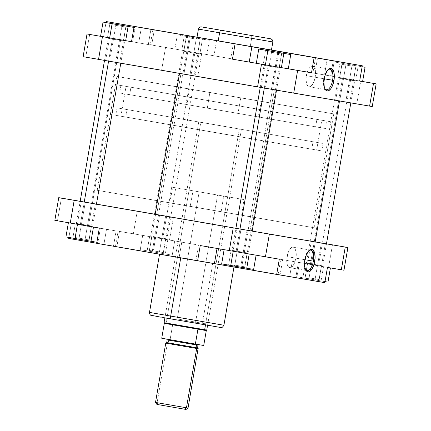 <?xml version="1.0" encoding="UTF-8"?>
<svg xmlns="http://www.w3.org/2000/svg" width="431" height="431" viewBox="0 0 431 431"><rect width="100%" height="100%" fill="white"/><g stroke="black" fill="none" stroke-linecap="round" stroke-linejoin="round"><path stroke-width="0.32" stroke-dasharray="2.15 1.62" d="M272.845 41.963L251.656 38.278A2.753 1.185 99.8 0 0 250.961 35.369A2.753 1.185 -80.2 0 1 251.656 38.278L250.255 46.413L251.656 38.278L219.611 32.794M328.061 69.763A10.414 4.482 99.8 0 0 327.635 70.102A10.414 4.482 99.8 0 0 323.762 78.733L324.241 78.814L323.762 78.733A10.414 4.482 -80.2 0 1 328.061 69.763M351.928 66.056L341.864 64.321L345.872 65.022L345.608 63.928L341.023 63.131L352.536 65.113L351.928 66.056L345.721 101.975L335.663 100.245L339.666 100.94L345.872 65.022L341.864 64.321L351.928 66.056L345.872 65.022L339.666 100.94L335.674 100.245L349.724 102.675L345.721 101.975L351.928 66.056L352.536 65.113L355.99 65.711L333.082 61.762L362.121 66.778L341.034 63.131L357.121 65.911L345.608 63.928L345.872 65.022L351.928 66.056M277.618 53.342L267.559 51.607L271.562 52.307L271.304 51.214L271.562 52.307L267.559 51.607L277.618 53.342L271.417 89.26L261.358 87.531L265.361 88.226L271.562 52.307L265.361 88.226L261.364 87.531L275.42 89.96L271.417 89.26L277.618 53.342L281.626 54.037L271.562 52.307L281.626 54.037L277.618 53.342L278.227 52.41L277.618 53.342M121.887 26.383L111.828 24.653L115.831 25.348L115.573 24.26L115.831 25.348L111.828 24.653L121.887 26.383L115.686 62.306L105.627 60.572L109.63 61.267L115.831 25.348L109.63 61.267L105.633 60.572L119.689 63.001L115.686 62.306L121.887 26.383L125.89 27.083L115.831 25.348L125.89 27.083L121.887 26.383L122.496 25.456L121.887 26.383M196.191 39.097L186.133 37.368L190.136 38.063L189.877 36.969L185.292 36.177L196.805 38.16L196.191 39.097L189.99 75.021L179.932 73.286L183.935 73.981L190.136 38.063L186.133 37.368L196.191 39.097L190.136 38.063L183.935 73.981L179.937 73.286L193.993 75.716L189.99 75.021L196.191 39.097L196.805 38.16L201.379 38.952L185.303 36.177L201.39 38.957L189.877 36.969L190.136 38.063L196.191 39.097M315.169 77.224A10.414 4.482 99.8 0 0 312.529 66.207A10.414 4.482 99.8 0 0 306.328 75.716L323.762 78.733L306.328 75.716A10.414 4.482 99.8 0 0 308.973 86.733A10.414 4.482 99.8 0 0 315.169 77.224L324.247 78.798L315.169 77.224L315.411 71.395L314.398 67.775L313.353 66.552L312.082 66.18L310.697 66.697L309.318 68.055L307.034 72.769L306.005 78.728L306.576 83.926L308.149 86.389L309.42 86.76L310.336 86.512L312.184 84.885L314.156 81.098L315.169 77.224M180.977 73.631L178.639 87.186L333.772 113.908L272.031 103.165L274.369 89.61L336.11 100.353L119.236 62.894L274.369 89.61L272.031 103.165L117.011 76.47L333.659 113.886L116.898 76.449L178.639 87.186L180.977 73.631L119.387 62.915L335.997 100.331L119.236 62.894L274.369 89.61L250.023 230.58L94.89 203.858L156.631 214.6L180.977 73.631L119.349 62.915L212.127 78.851L335.997 100.331L180.977 73.631L156.631 214.6L95.003 203.885L311.764 241.322L250.023 230.58L274.369 89.61L336.11 100.353L180.977 73.631M209.849 92.525L207.316 108.143L258.223 116.909L237.96 113.385L240.821 97.826L189.371 88.964L240.821 97.826L237.96 113.385L187.097 104.625L258.185 116.903L187.059 104.62L207.316 108.143L209.849 92.525L189.424 88.975L261.245 101.382L209.849 92.525M271.438 50.098L197.021 37.244M197.032 37.179L216.599 40.552L213.965 55.804L230.747 58.675L206.007 54.435L151.69 45.039L230.747 58.675L233.381 43.423L271.455 50.012L216.599 40.552L233.381 43.423L230.747 58.675L201.692 53.643L197.77 76.346L83.145 56.687M174.889 49.037L206.875 54.559L174.889 49.037L181.796 50.217L184.258 35.983L177.346 34.803L209.337 40.325L177.346 34.803L174.889 49.037L177.346 34.803L186.434 36.382L183.972 50.616L174.889 49.037M103.537 36.797L150.284 44.899L103.537 36.797L105.988 22.595L103.537 36.797L100.59 36.296L103.537 36.797M131.525 41.667L100.585 36.323L107.491 37.502L109.953 23.269L107.491 37.502L131.525 41.667M256.321 63.255L288.307 68.782L256.321 63.255M288.301 68.804L256.316 63.276L263.222 64.461L265.685 50.228L263.222 64.461L288.301 68.804M371.964 106.511L356.809 103.876L360.731 81.173L331.676 76.142L334.3 60.943L331.676 76.142L314.894 73.27L317.523 58.034L314.894 73.27L312.911 72.936L324.489 74.951L327.124 59.699L324.489 74.951L359.659 81.039L312.933 72.941L363.069 81.578M330.62 75.991L359.664 81.012L330.62 75.991L337.532 77.176L330.62 75.991L333.082 61.762L330.62 75.991M362.606 81.518L337.532 77.176L339.989 62.942L333.082 61.762L342.166 63.341L339.709 77.569L342.166 63.341L358.156 66.099L355.699 80.333L358.156 66.099L362.121 66.778L355.979 65.706L353.522 79.934L362.606 81.518M362.611 81.497L360.731 81.173L356.809 103.876L197.77 76.346L201.692 53.643L165.552 47.41L161.63 70.113L85.747 57.129L89.67 34.426L85.747 57.129L83.108 56.682M271.385 50.088L197.075 37.249M372.244 106.559L161.63 70.113L165.552 47.41L151.69 45.039L213.965 55.804L216.599 40.552M154.325 29.787L151.69 45.039L154.325 29.787M278.787 52.49L276.33 66.708L278.787 52.49M141.336 27.676L138.707 42.884L141.336 27.676M150.936 29.319L148.302 44.565L150.936 29.319M189.495 35.875L186.86 51.127L189.495 35.875M324.796 88.608A10.414 4.482 -80.2 0 1 323.762 78.733A10.414 4.482 99.8 0 0 324.511 88.145A10.414 4.482 99.8 0 0 324.796 88.608M353.522 79.934L355.979 65.706L339.989 62.942L337.532 77.176L353.522 79.934M281.675 52.991L279.218 67.22L281.675 52.991M133.982 27.433L135.032 27.611L133.982 27.428L135.032 27.611L132.57 41.845L135.032 27.611L133.982 27.428M125.944 26.032L123.487 40.266L125.944 26.032M183.972 50.616L186.434 36.382L202.425 39.146L199.968 53.374L183.972 50.616M199.968 53.374L202.425 39.146L209.337 40.325L206.875 54.559L199.968 53.374M206.875 54.559L209.337 40.325L200.248 38.747L197.791 52.981L206.875 54.559M197.791 52.981L200.248 38.747L184.258 35.983L181.796 50.217L197.791 52.981M315.153 241.904L251.483 230.827L275.829 89.864L339.499 100.94L233.543 82.547L115.847 62.306L275.829 89.864L251.483 230.827L91.501 203.276L115.847 62.306M235.908 228.301L252.173 231.108L235.908 228.301M315.034 241.883L91.501 203.276M304.528 259.651A10.414 4.482 99.8 0 0 305.283 269.063A10.414 4.482 99.8 0 0 305.568 269.526A10.414 4.482 -80.2 0 1 304.528 259.651L287.1 256.634A10.414 4.482 99.8 0 0 289.74 267.651A10.414 4.482 99.8 0 0 295.941 258.147L305.013 259.715L295.941 258.147A10.414 4.482 99.8 0 0 293.295 247.125A10.414 4.482 99.8 0 0 287.1 256.634L304.528 259.651A10.414 4.482 -80.2 0 1 308.828 250.68A10.414 4.482 99.8 0 0 308.407 251.02A10.414 4.482 99.8 0 0 304.528 259.651L305.013 259.731L304.528 259.651M234.809 265.113L240.864 266.148L241.123 267.242L229.61 265.259L234.195 266.056L234.809 265.113L241.01 229.195L237.007 228.495L247.065 230.229L240.864 266.148L234.809 265.113L244.867 266.848L240.864 266.148L247.065 230.229L237.018 228.5L251.068 230.924L241.01 229.195L234.809 265.113L234.195 266.056L253.654 269.407L229.621 265.259L245.708 268.039L241.123 267.242L240.864 266.148L244.867 266.848L234.809 265.113M309.113 277.828L315.169 278.862L315.427 279.956L303.914 277.973L308.499 278.771L309.113 277.828L315.314 241.91L311.311 241.209L321.37 242.944L315.169 278.862L309.113 277.828L319.172 279.563L315.169 278.862L321.37 242.944L311.322 241.215L325.373 243.639L315.314 241.91L309.113 277.828L308.499 278.771L320.001 280.753L303.925 277.973L320.012 280.753L315.427 279.956L315.169 278.862L319.172 279.563L309.113 277.828M153.382 250.869L159.438 251.909L159.696 252.997L148.183 251.014L152.768 251.812L153.382 250.869L159.583 214.95L155.58 214.255L165.639 215.985L159.438 251.909L149.374 250.174L160.16 252.043L163.441 252.604L159.438 251.909L165.639 215.985L155.591 214.255L169.636 216.68L159.583 214.95L153.382 250.869L152.768 251.812L164.27 253.794L140.237 249.646L172.228 255.168L149.325 251.225L164.281 253.794L159.696 252.997L159.438 251.909L163.441 252.604L153.382 250.869M79.072 238.154L85.128 239.194L85.392 240.282L73.879 238.3L78.464 239.097L79.072 238.154L85.279 202.236L81.276 201.541L91.334 203.27L85.128 239.194L75.069 237.459L85.855 239.329L89.136 239.889L85.128 239.194L91.334 203.27L81.287 201.541L95.326 203.965L85.279 202.236L79.072 238.154L78.464 239.097L97.918 242.454L96.873 242.276L97.918 242.454L100.38 228.22L68.394 222.698L100.38 228.22L68.394 222.698L100.38 228.22L97.918 242.454L73.96 238.316L89.977 241.08L85.392 240.282L85.128 239.194L89.136 239.889L79.072 238.154M177.216 318.951L195.604 322.097L195.863 323.185L163.866 317.674L176.602 319.894L177.216 318.951L199.165 191.876L187.011 189.759L217.553 195.022L195.604 322.097L177.216 318.951L207.758 324.209L195.604 322.097L217.553 195.022L229.707 197.134L199.165 191.876L177.216 318.951L176.602 319.894L163.893 317.679L208.599 325.4L195.863 323.185L195.604 322.097L207.758 324.209L177.216 318.951M220.624 327.479L201.088 324.08A2.753 1.185 99.8 0 0 202.726 321.569L208.054 322.49M223.91 325.254L202.726 321.569L212.79 263.287L233.979 266.972L191.434 259.591L233.925 266.961L159.562 254.118L212.79 263.287L202.726 321.569L149.492 312.4M250.023 230.58L252.361 217.025L314.102 227.767L158.969 201.045L156.631 214.6L311.764 241.322L94.89 203.858L156.631 214.6L158.969 201.045L97.379 190.324L313.989 227.74L97.228 190.308L252.361 217.025L250.023 230.58L95.003 203.885L250.023 230.58M221.151 211.686L223.684 196.067L243.941 199.596L193.04 190.825L190.179 206.384L224.853 212.375L169.706 202.823L190.179 206.384L193.04 190.825L172.777 187.302L223.684 196.067L221.151 211.686L169.755 202.829L221.151 211.686M57.479 220.801L71.341 223.177L68.879 237.443L71.341 223.177L106.511 229.265L103.876 244.512L106.511 229.265L118.089 231.275L116.106 230.941L113.472 246.193L96.695 243.321L115.454 246.527L96.7 243.267L115.427 246.521L113.472 246.193L116.106 230.941L99.324 228.069L118.067 231.275L57.479 220.801L61.401 198.098L57.479 220.801L54.834 220.354M55.141 220.408L54.872 220.36M119.495 231.415L198.556 245.05L119.495 231.415L116.866 246.661L68.707 238.424L152.035 252.749L116.866 246.661L119.495 231.415L133.362 233.785L137.279 211.082L326.482 243.811L173.424 217.316L169.502 240.019L198.556 245.05L195.922 260.297L152.035 252.749L154.67 237.503L119.495 231.415M149.605 236.592L174.684 240.934L142.699 235.412L149.605 236.592L142.699 235.412L140.237 249.646L147.149 250.826L149.605 236.592L147.149 250.826L163.139 253.59L165.601 239.356L149.605 236.592M299.48 262.517L330.415 267.893L280.716 259.311L328.535 267.549L299.48 262.517L296.846 277.769L195.922 260.297L296.846 277.769L299.48 262.517M342.419 269.957L328.535 267.549L332.457 244.846L328.535 267.549L343.97 270.232M279.31 259.176L200.253 245.541L279.31 259.176M231.032 250.837L256.111 255.179L224.125 249.657L256.111 255.179L231.032 250.837L228.575 265.07L244.566 267.829L247.028 253.6L244.566 267.829L228.575 265.07L231.032 250.837M80.182 201.315L137.279 211.082L133.362 233.785L169.502 240.019L173.424 217.316L80.182 201.315M324.834 282.661L278.114 274.563L296.846 277.769L280.064 274.897L282.698 259.645L280.064 274.897L278.087 274.563L289.659 276.573L292.293 261.326L289.659 276.573L324.834 282.661M184.425 321.251L187.808 321.838M220.338 327.436L220.683 327.49L220.338 327.436M211.874 325.949L209.488 325.534M208.582 325.378L201.088 324.08A2.753 1.185 -80.2 0 0 202.726 321.569L170.681 316.085M160.596 317.13L162.983 317.545M193.04 190.825L243.903 199.585L193.04 190.825M217.553 195.022L187.032 189.764L217.553 195.022M241.672 267.355L244.14 253.089L241.672 267.355M152.035 252.749L179.14 257.426L181.774 242.179L154.67 237.503L152.035 252.749M195.922 260.297L198.556 245.05L181.774 242.179L179.14 257.426L195.922 260.297M295.941 258.147L296.253 253.218L295.165 248.692L294.12 247.469L292.848 247.098L291.464 247.615L290.085 248.973L288.113 252.76L286.836 258.648L287.138 264.111L287.87 266.083L288.915 267.306L290.187 267.678L291.103 267.43L292.951 265.803L294.583 262.894L295.941 258.147M221.663 263.885L228.575 265.07L221.663 263.885M295.968 276.6L327.959 282.122L318.87 280.543L321.332 266.31L298.43 262.366L295.968 276.6L302.88 277.785L305.337 263.551L302.88 277.785L318.87 280.543L321.332 266.31L330.415 267.893L323.509 266.708L321.047 280.942L295.968 276.6L298.43 262.366L323.509 266.708L321.047 280.942L305.056 278.178L307.513 263.95L305.056 278.178L295.968 276.6M325.012 281.621L321.047 280.942L325.012 281.621M165.601 239.356L163.139 253.59L172.228 255.168L174.684 240.934L165.601 239.356M174.684 240.934L172.228 255.168L165.315 253.983L167.778 239.755L174.684 240.934M167.778 239.755L165.315 253.983L149.325 251.225L151.782 236.991L167.778 239.755M151.782 236.991L149.325 251.225L140.237 249.646L142.699 235.412L151.782 236.991M65.932 236.931L88.834 240.875L91.291 226.641L88.834 240.875L72.844 238.111L75.301 223.878L72.844 238.111L65.932 236.931M196.051 347.666L168.219 342.85A0.69 0.62 99.7 0 1 167.492 343.421L196.547 348.453M167.185 339.887L168.688 340.14L168.219 342.85L168.688 340.14A0.69 0.62 -80.3 0 0 168.192 339.359L197.247 344.385A0.69 0.62 -80.3 0 0 197.177 344.38A0.69 0.62 99.7 0 1 197.247 344.385L168.192 339.359A0.69 0.62 99.7 0 1 168.688 340.14L196.52 344.956M185.632 409.375L158.333 404.655L157.094 402.699L188.04 408.049L157.094 402.699L167.341 343.394L171.139 344.046L179.689 345.522L165.951 343.162L167.341 343.394L157.094 402.699L158.333 404.655L156.911 404.418M130.954 87.218L326.946 121.106L316.904 119.403L315.616 126.859L325.658 128.557L129.666 94.669L130.954 87.218L121.057 85.537L229.335 104.162L130.954 87.218L129.666 94.669L119.624 92.972L315.616 126.859L316.904 119.403L130.954 87.218M316.645 150.069L321.795 120.249L115.492 84.578L126.062 86.367L120.912 116.187L110.341 114.398L234.324 135.9L120.912 116.187L126.062 86.367L332.366 122.038L321.795 120.249L316.645 150.069M127.091 109.582L323.083 143.469L313.041 141.767L311.753 149.223L321.795 150.925L125.804 117.038L127.091 109.582L117.194 107.901L235.525 128.266L127.091 109.582L125.804 117.038L115.761 115.336L311.753 149.223L313.041 141.767L127.091 109.582M166.129 323.04L206.745 330.06L166.129 323.04L166.334 323.681L166.129 323.04L200.798 122.339L241.414 129.365L239.334 129.009L205.501 324.888L239.334 129.009L198.718 121.989L200.798 122.339L166.129 323.04L164.049 322.684M166.334 323.681L164.303 323.336M197.554 347.925L166.716 342.597M157.094 402.699L155.51 402.43M186.057 409.45L156.932 404.418M166.107 343.189L198.066 348.706M197.646 348.636L198.115 348.717M165.946 343.162L197.948 348.69M168.688 340.14L198.023 345.209M203.718 345.495L161.727 338.243L170.078 339.676L172.653 324.764L170.078 339.676L203.718 345.495M198.718 344.644L166.743 339.122M206.309 330.588L197.942 329.16L206.293 330.588M200.798 122.339L241.387 129.359L200.798 122.339M125.804 117.038L321.688 150.904L125.804 117.038M126.062 86.367L332.253 122.016L126.062 86.367M129.666 94.669L325.55 128.535L129.666 94.669M167.492 343.421A0.69 0.62 -80.3 0 0 168.219 342.85M194.828 53.169L194.607 52.437L198.335 53.083L187.162 51.16L186.704 51.779L198.901 53.88L186.704 51.779L154.745 236.797L154.966 237.535L166.145 239.458L162.412 238.812L162.87 238.192L166.942 238.898L154.745 236.797L166.942 238.898L162.87 238.192L194.828 53.169L162.87 238.192L154.745 236.797L186.704 51.779L182.631 51.068L194.828 53.169L182.631 51.068L186.704 51.779L187.162 51.16L198.319 53.083L187.582 51.219L194.607 52.437L194.828 53.169M154.966 237.535L166.129 239.458L151.254 236.888L154.966 237.535L154.745 236.797L150.672 236.091L154.734 236.786L162.87 238.192L162.412 238.812L154.966 237.535M120.524 40.455L120.303 39.722L124.031 40.369L112.857 38.445L112.399 39.065L124.591 41.166L112.399 39.065L108.59 61.11L112.399 39.065L108.326 38.354L120.524 40.455L88.565 225.478L92.633 226.183L80.441 224.082L80.662 224.82L91.841 226.749L88.107 226.097L88.565 225.478L120.524 40.455L108.326 38.354L112.399 39.065L112.857 38.445L124.015 40.369L114.646 38.742L120.303 39.722L120.524 40.455M80.441 224.082L92.633 226.183L76.368 223.377L80.441 224.082L84.244 202.074L80.441 224.082L76.368 223.377L88.565 225.478L88.107 226.097L76.944 224.174L91.825 226.744L76.928 224.168L80.662 224.82L80.441 224.082M276.255 67.414L276.034 66.676L268.588 65.404L268.13 66.024L280.328 68.125L268.13 66.024L264.322 88.064L268.13 66.024L264.058 65.313L276.255 67.414L244.296 252.437L248.369 253.142L236.172 251.041L236.393 251.779L247.572 253.703L243.838 253.056L244.296 252.437L276.255 67.414L264.058 65.313L268.13 66.024L268.588 65.404L279.746 67.322L267.77 65.248L276.034 66.676L276.255 67.414M236.172 251.041L248.369 253.142L232.099 250.336L236.172 251.041L239.975 229.033L236.172 251.041L232.099 250.336L244.296 252.437L243.838 253.056L232.681 251.133L247.556 253.703L232.665 251.128L236.393 251.779L236.172 251.041M350.559 80.128L350.338 79.39L342.893 78.113L342.435 78.733L354.632 80.834L342.435 78.733L314.274 241.764L342.435 78.733L338.367 78.027L350.559 80.128L318.601 265.146L322.674 265.857L310.476 263.756L310.697 264.494L321.876 266.417L318.143 265.765L318.601 265.146L350.559 80.128L338.367 78.027L342.435 78.733L342.893 78.113L354.056 80.037L342.074 77.963L350.338 79.39L350.559 80.128M310.476 263.756L322.674 265.857L306.409 263.05L310.476 263.756L312.89 249.786L310.476 263.756L306.409 263.05L318.601 265.146L318.143 265.765L306.985 263.847L321.86 266.412L306.969 263.842L310.697 264.494L310.476 263.756M314.274 241.78L312.89 249.786L314.274 241.78M327.635 70.102L328.497 69.332M335.663 100.245L341.864 64.321L341.023 63.131M261.358 87.531L267.559 51.607L266.719 50.416M105.627 60.572L111.828 24.653L110.988 23.463M179.932 73.286L186.133 37.368L185.292 36.177M312.529 66.207L329.957 69.224M314.102 227.767L333.772 113.908M261.294 101.387L258.223 116.909M189.371 88.964L187.059 104.62M97.228 190.308L116.898 76.449M275.42 89.96L281.626 54.037L282.817 53.196M349.724 102.675L355.931 66.751L357.121 65.911M193.993 75.716L200.2 39.797L201.39 38.957M119.689 63.001L125.89 27.083L127.086 26.243M315.546 57.689L312.911 72.936M152.913 29.653L150.284 44.899M308.973 86.733L326.407 89.75M324.511 88.145L325.066 89.158M305.283 269.063L305.838 270.081M237.007 228.495L230.8 264.418L229.61 265.259M311.311 241.209L305.11 277.133L303.914 277.973M155.58 214.255L149.374 250.174L148.183 251.014M81.276 201.541L75.069 237.459L73.879 238.3M187.011 189.759L165.062 316.833L163.866 317.674M289.74 267.651L307.174 270.668M241.629 215.247L243.941 199.596M169.706 202.823L172.777 187.302M229.707 197.134L207.758 324.209L208.599 325.4M325.373 243.639L319.172 279.563L320.012 280.753M251.068 230.924L244.867 266.848L245.708 268.039M169.642 216.685L163.441 252.604L164.281 253.794M95.337 203.971L89.136 239.889L89.977 241.08M278.087 274.563L280.716 259.311M115.454 246.527L118.089 231.275M293.295 247.125L310.729 250.142M308.407 251.02L309.269 250.249M326.946 121.106L325.658 128.557M110.341 114.398L115.492 84.578M323.083 143.469L321.795 150.925M164.884 317.873L198.718 121.989M207.58 325.249L241.414 129.365M117.049 107.879L115.761 115.336M327.215 151.863L332.366 122.038M120.912 85.516L119.624 92.972M166.145 239.458L166.942 238.898L198.901 53.88L198.335 53.083M151.233 236.883L150.672 236.091L182.631 51.068L183.428 50.508M120.782 63.217L124.591 41.166L124.031 40.369M96.436 204.186L92.633 226.183L91.841 226.749M76.928 224.168L76.368 223.377L80.171 201.369M104.517 60.405L108.326 38.354L109.124 37.793M276.519 90.171L280.328 68.125L279.767 67.328M252.167 231.14L248.369 253.142L247.572 253.703M232.665 251.128L232.099 250.336L235.902 228.328M260.254 87.358L264.058 65.313L264.855 64.752M350.818 102.901L354.632 80.834L354.072 80.042M326.472 243.871L322.674 265.857L321.876 266.417M306.969 263.842L306.409 263.05L338.367 78.027L339.159 77.467"/><path stroke-width="0.65" d="M270.183 38.709L201.067 26.83C200.194 27.234 200.006 26.092 198.427 29.109L219.611 32.794L198.427 29.109L197.021 37.244L202.759 38.251L218.21 40.929L219.611 32.794A2.753 1.185 -80.2 0 1 221.248 30.283L270.566 38.779L221.248 30.283A2.753 1.185 99.8 0 0 219.611 32.794L272.845 41.963L219.611 32.794L218.21 40.929L271.438 50.098L272.845 41.963L272.753 40.654L272.026 39.496L270.28 38.725M332.603 80.247A10.414 4.482 99.8 0 0 328.061 69.763A10.414 4.482 -80.2 0 1 329.957 69.224A10.414 4.482 -80.2 0 1 332.603 80.247L324.247 78.798L332.603 80.247A10.414 4.482 -80.2 0 1 326.407 89.75A10.414 4.482 -80.2 0 1 324.796 88.608A10.414 4.482 99.8 0 0 332.603 80.247L333.96 80.478L332.603 80.247M324.241 78.814A11.448 4.93 -80.2 0 1 328.497 69.332A11.448 4.93 -80.2 0 1 333.96 80.478L334.219 74.073L333.686 71.454L332.759 69.542L331.514 68.502L330.065 68.421L327.522 70.398L325.017 75.576L323.886 82.127L324.284 87.035L325.093 89.206L326.24 90.548L327.151 90.93L328.643 90.682L330.674 88.894L332.468 85.699L333.96 80.478A11.448 4.93 -80.2 0 1 325.066 89.158A11.448 4.93 -80.2 0 1 324.241 78.814M278.232 52.399L258.772 49.048L278.232 52.399M122.501 25.445L110.988 23.463L122.501 25.445M216.599 40.552L106.166 21.55L105.988 22.595L106.166 21.55L314.134 57.549L311.505 72.796L297.638 70.425L311.505 72.796L288.307 68.782L311.505 72.796L314.134 57.549L362.293 65.787L271.455 50.012L134.154 26.447L131.52 41.694L87.03 33.979L131.52 41.694L134.154 26.447L152.886 29.647L106.166 21.55L197.182 37.206M100.585 36.323L131.525 41.667L100.585 36.323L103.041 22.089L133.982 27.433L103.041 22.089L100.585 36.323M232.444 59.166L261.498 64.192L232.444 59.166L235.078 43.914L232.444 59.166M376.166 83.856L359.659 81.039L373.521 83.409L369.599 106.112L372.244 106.559L376.166 83.856L362.611 81.497L376.134 83.851L373.521 83.409L369.599 106.112L293.721 93.128L297.638 70.425L261.498 64.192L257.576 86.895L371.964 106.511M256.316 63.276L288.301 68.804L256.316 63.276L258.772 49.048L256.316 63.276M359.664 81.012L362.606 81.518L359.664 81.012M198.427 29.109L251.656 38.278M83.145 56.687L257.576 86.895L98.543 59.37L102.465 36.662L98.543 59.37L83.108 56.682L87.03 33.979M197.075 37.249L271.385 50.088M362.293 65.787L359.659 81.039L362.293 65.787M293.721 93.128L297.638 70.425L261.498 64.192L257.576 86.895L293.721 93.128M251.86 46.785L249.226 62.037L251.86 46.785M278.965 51.461L278.787 52.49L278.965 51.461M362.121 66.778L365.068 67.284L362.121 66.773L365.068 67.284L362.606 81.518L365.068 67.284L362.121 66.773M265.685 50.228L258.772 49.048L267.861 50.626L265.399 64.86L267.861 50.626L283.851 53.385L281.395 67.619L283.851 53.385L290.763 54.57L288.301 68.804L290.763 54.57L265.685 50.228M109.953 23.269L103.041 22.089L112.13 23.667L109.668 37.901L112.13 23.667L128.12 26.431L125.663 40.665L128.12 26.431L133.982 27.433L109.953 23.269M155.171 214.352L235.908 228.301L155.171 214.352L179.517 73.383L155.171 214.352L96.442 204.154L155.171 214.352M315.034 241.883L252.173 231.108L315.153 241.904L339.499 100.94M305.568 269.526A10.414 4.482 99.8 0 0 313.369 261.164L314.727 261.396A11.448 4.93 -80.2 0 1 305.838 270.081A11.448 4.93 -80.2 0 1 305.013 259.731L304.669 265.151L305.056 267.953L305.859 270.124L307.012 271.465L308.407 271.875L309.927 271.304L311.446 269.811L313.951 264.634L315.083 258.088L314.684 253.175L313.876 251.009L312.728 249.662L311.818 249.285L310.325 249.527L308.294 251.316L306.129 255.481L305.013 259.731A11.448 4.93 -80.2 0 1 309.269 250.249A11.448 4.93 -80.2 0 1 314.727 261.396L313.369 261.164A10.414 4.482 -80.2 0 1 307.174 270.668A10.414 4.482 -80.2 0 1 305.568 269.526M305.013 259.715L313.369 261.164L305.013 259.715M202.726 321.569L170.681 316.085A2.753 1.185 99.8 0 0 171.376 318.999L201.088 324.08M208.054 322.49L223.91 325.254C222.509 327.35 221.512 328.104 220.925 327.522L184.425 321.251M162.983 317.545L171.376 318.999A2.753 1.185 -80.2 0 1 170.681 316.085L149.492 312.4L170.681 316.085L180.734 257.867L170.681 316.085L223.91 325.254L233.979 266.972M57.479 220.801L55.141 220.408M54.872 220.36L99.324 228.069L96.695 243.321L324.834 282.661L276.675 274.423L279.31 259.176L265.448 256.801L279.31 259.176L276.675 274.423L241.505 268.335L241.672 267.355L241.505 268.335L214.401 263.659L217.03 248.445L214.401 263.659L197.619 260.787L200.253 245.541L265.448 256.801L269.37 234.098L80.182 201.315L58.756 197.651L54.834 220.354L99.324 228.069L96.695 243.321L197.619 260.787L200.253 245.541L229.308 250.567L233.23 227.864L74.191 200.334L70.269 223.042L74.191 200.334L58.756 197.651M347.892 247.529L343.97 270.232L341.33 269.784L345.253 247.082L269.37 234.098L347.892 247.529L326.482 243.811L347.855 247.523L345.253 247.082L341.33 269.784L327.463 267.414L342.419 269.957M68.707 238.424L96.7 243.267L68.707 238.424L68.879 237.443L68.707 238.424M187.808 321.838L211.874 325.949M209.488 325.534L208.582 325.378M159.562 254.118L149.492 312.4C149.261 313.908 150.699 315.481 150.731 315.19L160.596 317.13M327.463 267.414L324.834 282.661L327.463 267.414M233.23 227.864L229.308 250.567L265.448 256.801L269.37 234.098L233.23 227.864M308.828 250.68A10.414 4.482 -80.2 0 1 310.729 250.142A10.414 4.482 -80.2 0 1 313.369 261.164A10.414 4.482 99.8 0 0 308.828 250.68M253.654 269.407L221.663 263.885L224.12 249.673L221.663 263.885L230.752 265.464L233.209 251.246L230.752 265.464L246.742 268.227L249.199 254.004L246.742 268.227L253.654 269.407L256.106 255.195L253.654 269.407M327.959 282.122L325.012 281.621L327.959 282.122L330.41 267.92L327.959 282.122M96.873 242.276L65.932 236.931L68.389 222.714L65.932 236.931L75.021 238.51L77.478 224.287L75.021 238.51L91.011 241.268L93.468 227.056L91.011 241.268L96.873 242.276M198.793 344.649L198.023 345.209L196.52 344.956L196.051 347.666L197.554 347.925L198.023 345.209L196.52 344.956L196.051 347.666L166.716 342.597L196.051 347.666A0.69 0.62 -80.3 0 0 196.547 348.453L166.107 343.189L196.547 348.453A0.69 0.62 99.7 0 1 196.051 347.666L197.554 347.925L198.093 348.711L196.547 348.453L198.093 348.717L166.253 343.211M196.52 344.956A0.69 0.62 99.7 0 1 197.177 344.38A0.69 0.62 -80.3 0 0 196.52 344.956L167.185 339.887L196.52 344.956M156.932 404.418L184.635 409.208L186.456 407.78L188.04 408.049L186.456 407.78L196.698 348.48L186.456 407.78L155.51 402.43L156.911 404.418L168.273 406.39L184.635 409.208L186.456 407.78L157.094 402.699M204.666 329.71L205.501 324.888L204.666 329.71L164.049 322.684L204.666 329.71L204.262 330.243L204.666 329.71L206.745 330.06L204.666 329.71M206.293 330.588L203.718 345.495L206.293 330.588L197.942 329.16L195.367 344.067L203.718 345.495L184.824 342.252L161.727 338.243L164.303 323.336L161.727 338.243L195.367 344.067L197.942 329.16L164.303 323.336L206.309 330.588L206.745 330.06L207.58 325.249M166.334 323.681L164.303 323.336L164.049 322.684L166.129 323.04M198.066 348.706L188.04 408.049L186.057 409.45L184.635 409.208L185.632 409.375M198.287 348.749L165.94 343.162L166.716 342.597L167.185 339.887L166.652 339.095M108.59 61.11L84.244 202.074L108.59 61.11M264.322 88.064L239.975 229.033L264.322 88.064M164.049 322.684L164.884 317.873M155.51 402.43L165.752 343.13M96.436 204.186L120.782 63.217M80.171 201.369L104.517 60.405M252.167 231.14L276.519 90.171M235.902 228.328L260.254 87.358M326.472 243.871L350.818 102.901"/></g></svg>
